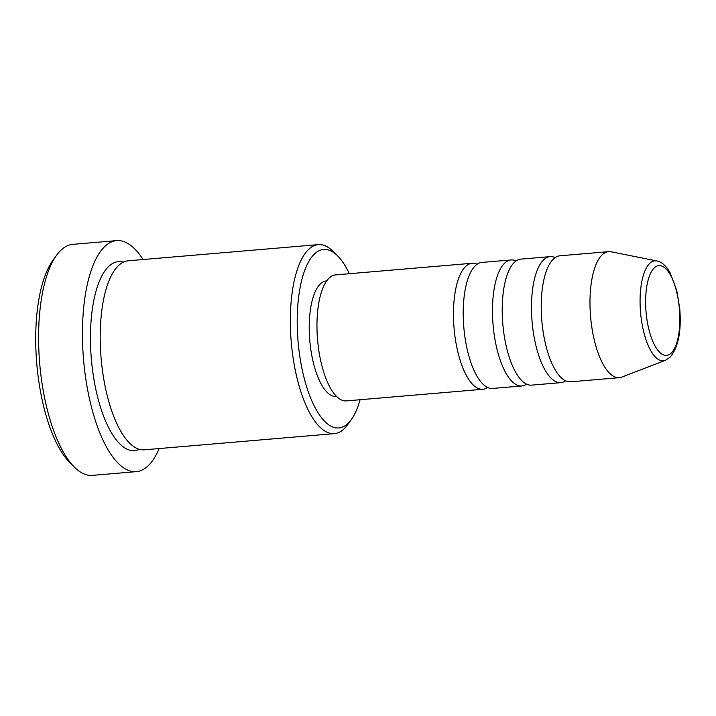 <?xml version="1.0" encoding="UTF-8"?>
<svg xmlns="http://www.w3.org/2000/svg" width="716" height="716" viewBox="0 0 716 716"><rect width="100%" height="100%" fill="white"/><g stroke="black" fill="none" stroke-linecap="round" stroke-linejoin="round"><path stroke-width="1.07" d="M487.596 387.481A63.232 23.485 -94.9 0 1 482.844 389.28A63.232 23.485 -94.9 0 1 455.125 337.505A63.232 23.485 -94.9 0 1 465.552 266.567A63.232 23.485 -94.9 0 1 472.121 263.264A63.232 23.485 -94.9 0 1 477.116 264.231M526.6 384.161A63.232 23.485 -94.9 0 1 521.848 385.96L492.59 388.448A63.232 23.485 -94.9 0 1 464.872 336.672A63.232 23.485 -94.9 0 1 475.299 265.734A63.232 23.485 -94.9 0 1 481.868 262.432L511.126 259.944A63.232 23.485 -94.9 0 1 516.12 260.919M521.848 385.96A63.232 23.485 -94.9 0 1 494.13 334.184A63.232 23.485 -94.9 0 1 504.556 263.246A63.232 23.485 -94.9 0 1 511.126 259.944M565.604 380.849A63.232 23.485 -94.9 0 1 560.843 382.648L531.594 385.136A63.232 23.485 -94.9 0 1 503.876 333.352A63.232 23.485 -94.9 0 1 514.303 262.414A63.232 23.485 -94.9 0 1 520.872 259.12L550.121 256.632A63.232 23.485 -94.9 0 1 555.115 257.599M560.843 382.648A63.232 23.485 -94.9 0 1 533.125 330.864A63.232 23.485 -94.9 0 1 543.551 259.926A63.232 23.485 -94.9 0 1 550.121 256.632M619.349 377.672L570.598 381.816A63.232 23.485 -94.9 0 1 542.88 330.031A63.232 23.485 -94.9 0 1 553.307 259.103A63.232 23.485 -94.9 0 1 559.876 255.8L608.627 251.656A63.232 23.485 -94.9 0 1 611.169 251.799L656.885 260.955A50.165 18.625 -94.9 0 0 649.663 263.452A50.165 18.625 -94.9 0 0 641.787 322.352A50.165 18.625 -94.9 0 0 665.343 360.345L621.819 377.09A63.232 23.485 -94.9 0 1 619.349 377.672A63.232 23.485 -94.9 0 1 591.631 325.887A63.232 23.485 -94.9 0 1 602.058 254.95A63.232 23.485 -94.9 0 1 608.627 251.656M349.345 273.709A89.581 33.267 85.1 0 0 337.531 255.773A89.581 33.267 85.1 0 0 314.324 254.126A89.581 33.267 85.1 0 0 301.722 367.362A89.581 33.267 85.1 0 0 348.128 423.299A89.581 33.267 85.1 0 0 351.449 419.397A89.581 33.267 85.1 0 0 360.067 399.725M351.449 419.397L347.761 424.561A94.852 35.227 -94.9 0 1 344.253 428.687A94.852 35.227 -94.9 0 1 334.39 433.636A94.852 35.227 -94.9 0 1 292.817 355.968A94.852 35.227 -94.9 0 1 308.453 249.571A94.852 35.227 -94.9 0 1 318.316 244.621A94.852 35.227 -94.9 0 1 333.021 251.316L337.531 255.773M116.645 240.621L72.772 244.353A115.929 43.05 85.1 0 0 60.726 250.403A115.929 43.05 85.1 0 0 56.43 255.451A115.929 43.05 85.1 0 0 39.702 363.513A115.929 43.05 85.1 0 0 74.446 467.199A115.929 43.05 85.1 0 0 92.427 475.379L136.3 471.647A115.929 43.05 -94.9 0 1 85.481 376.714A115.929 43.05 -94.9 0 1 104.599 246.671A115.929 43.05 -94.9 0 1 116.645 240.621A115.929 43.05 -94.9 0 1 143.093 259.523M334.39 433.636L144.265 449.818A94.852 35.227 -94.9 0 1 102.683 372.15A94.852 35.227 -94.9 0 1 118.328 265.743A94.852 35.227 -94.9 0 1 128.182 260.794L318.316 244.621M482.844 389.28L346.338 400.897A63.232 23.485 -94.9 0 1 318.62 349.113A63.232 23.485 -94.9 0 1 329.047 278.175A63.232 23.485 -94.9 0 1 335.616 274.881L472.121 263.264M336.538 396.44L336.144 396.476A57.969 21.525 -94.9 0 1 310.735 349.005A57.969 21.525 -94.9 0 1 320.294 283.983A57.969 21.525 -94.9 0 1 326.317 280.958L326.711 280.923M159.176 448.547A115.929 43.05 -94.9 0 1 148.346 465.597A115.929 43.05 -94.9 0 1 136.3 471.647M74.446 467.199L69.944 462.733A110.658 41.098 -94.9 0 1 36.776 363.764A110.658 41.098 -94.9 0 1 52.742 260.615L56.43 255.451M671.241 353.069A45.072 16.736 85.1 0 0 677.587 296.102A45.072 16.736 85.1 0 0 654.236 267.954A45.072 16.736 85.1 0 0 647.89 324.93A45.072 16.736 85.1 0 0 671.241 353.069M139.307 449.317A94.852 35.227 -94.9 0 1 93.93 379.408A94.852 35.227 -94.9 0 1 108.572 266.576A94.852 35.227 -94.9 0 1 123.385 262.128M665.343 360.345L670.033 357.266C678.276 347.529 681.525 331.392 679.77 308.829L676.754 290.481L670.122 272.805C666.068 265.752 661.656 261.796 656.885 260.955"/></g></svg>
